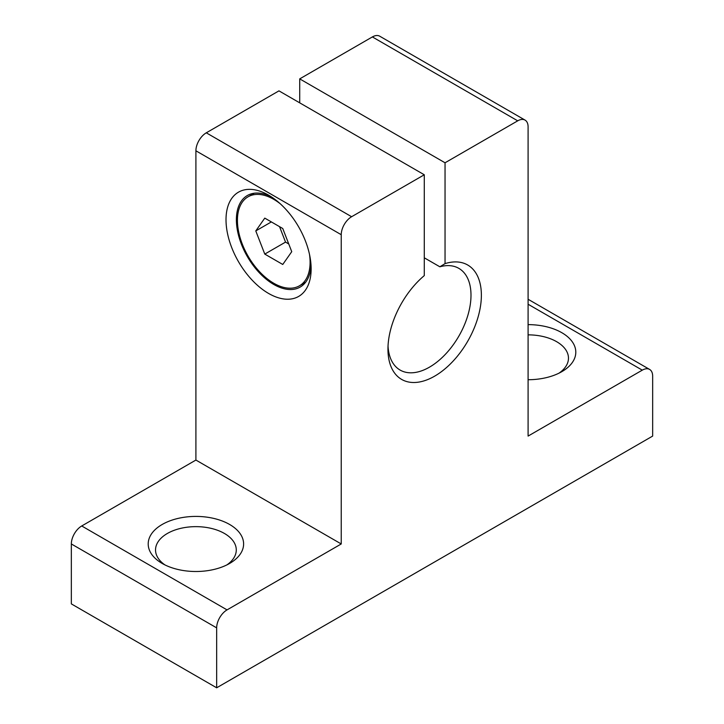 <?xml version="1.0" encoding="UTF-8"?>
<svg xmlns="http://www.w3.org/2000/svg" width="724" height="724" viewBox="0 0 724 724"><rect width="100%" height="100%" fill="white"/><g stroke="black" fill="none" stroke-linecap="round" stroke-linejoin="round"><path stroke-width="1.09" d="M445.043 263.627L445.043 162.782L517.714 120.836A14.679 8.48 -60 0 1 525.054 120.103A14.679 8.48 -60 0 1 528.095 126.827L528.095 436.083L642.279 370.154A14.679 8.48 -60 0 1 649.618 369.43A14.679 8.48 -60 0 1 652.659 376.154L652.659 436.083L216.666 687.8L216.666 627.871A14.679 8.48 -60 0 1 227.046 609.889L341.239 543.959L341.239 234.703A14.679 8.48 -60 0 1 351.62 216.72L424.282 174.774L424.282 275.609A66.065 38.146 -60 0 0 387.955 349.176A66.065 38.146 -60 0 0 431.178 378.009A66.065 38.146 -60 0 0 480.854 303.564A66.065 38.146 -60 0 0 445.043 263.627L439.857 266.794A58.725 33.901 -60 0 1 458.835 268.36A58.725 33.901 -60 0 1 458.835 336.162A58.725 33.901 -60 0 1 400.11 370.064A58.725 33.901 -60 0 1 388.028 346.045M424.282 174.774L278.957 90.862L206.286 132.818A14.679 8.48 -60 0 0 195.905 150.8L195.905 460.057L81.722 525.977A14.679 8.48 -60 0 0 71.341 543.959L71.341 603.897L216.666 687.8M517.714 120.836L372.38 36.924A14.679 8.48 -60 0 1 379.72 36.2L525.054 120.103M372.38 36.924L299.718 78.88L299.718 102.853M439.857 266.794L424.282 257.807M268.577 195.145A60.192 34.752 -120 0 0 226.015 219.725A60.192 34.752 -120 0 0 268.577 293.437A60.192 34.752 -120 0 0 311.139 268.866A60.192 34.752 -120 0 0 268.577 195.145L268.577 195.154M341.239 543.959L195.905 460.057M162.167 563.435L162.167 563.435A47.712 27.548 180 0 1 162.167 524.484A47.712 27.548 180 0 1 229.644 524.484A47.712 27.548 180 0 1 229.644 563.435A47.712 27.548 180 0 1 162.167 563.435M528.095 324.633A47.712 27.548 180 0 1 572.168 341.637A47.712 27.548 180 0 1 561.833 371.656A47.712 27.548 180 0 1 528.095 379.72M445.043 162.782L299.718 78.88M271.256 196.792A52.852 30.517 -120 0 0 247.337 195.525A52.852 30.517 -120 0 0 247.337 256.558A52.852 30.517 -120 0 0 300.188 287.066A52.852 30.517 -120 0 0 311.048 265.726M164.982 564.937A40.372 23.313 180 0 1 155.533 549.95A40.372 23.313 180 0 1 195.905 526.647A40.372 23.313 180 0 1 236.277 549.95A40.372 23.313 180 0 1 226.838 564.937M528.095 334.859A40.372 23.313 180 0 1 568.467 358.172A40.372 23.313 180 0 1 559.019 373.15M280.143 203.679A51.386 29.666 -120 0 0 273.762 199.344A51.386 29.666 -120 0 0 248.07 196.801A51.386 29.666 -120 0 0 248.07 256.133A51.386 29.666 -120 0 0 299.455 285.799A51.386 29.666 -120 0 0 309.528 254.586M282.758 228.513L264.776 218.123L255.78 230.92L264.776 254.088L282.758 264.468L291.745 251.681L282.758 228.513M255.78 230.92L271.355 221.924M279.545 226.657L285.537 242.106L288.749 243.952M264.776 254.088L285.537 242.106M351.62 216.72L206.286 132.818M341.239 234.703L195.905 150.8M227.046 609.889L81.722 525.977M216.666 627.871L71.341 543.959M642.279 370.154L528.095 304.234M528.095 299.265L649.618 369.43M254.26 193.227L248.07 196.801M305.637 282.224L299.455 285.799"/></g></svg>
